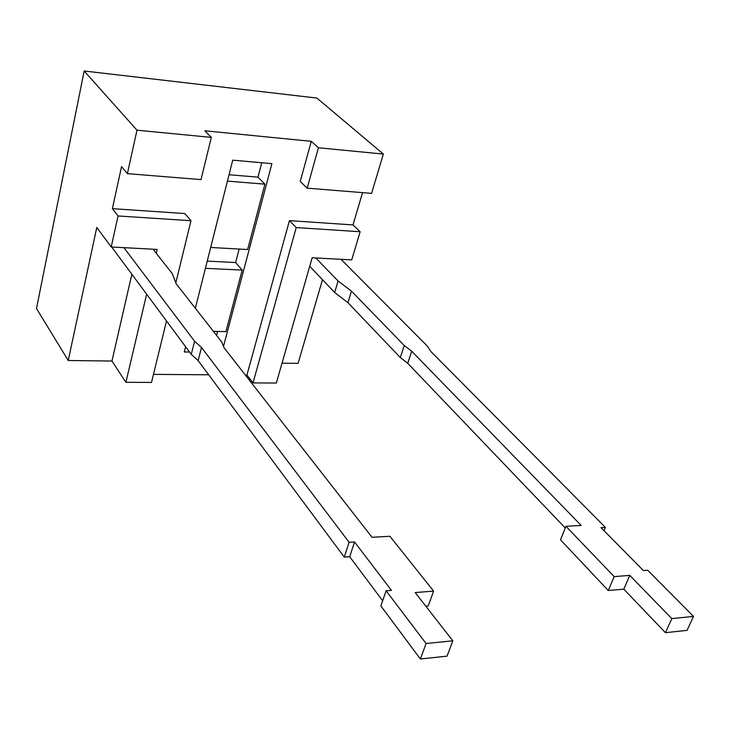 <?xml version="1.0" encoding="UTF-8"?>
<svg xmlns="http://www.w3.org/2000/svg" width="730" height="730" viewBox="0 0 730 730"><rect width="100%" height="100%" fill="white"/><g stroke="black" fill="none" stroke-linecap="round" stroke-linejoin="round"><path stroke-width="1.09" d="M383.341 154.066L371.597 193.368L307.184 188.167L318.417 147.77L383.341 154.066L316.902 98.066L84.169 70.992L36.5 308.498L68.228 360.492L96.78 227.477L111.215 246.968L118.059 215.961L190.986 220.706L175.83 282.811M605.416 527.407L601 527.662L643.413 570.577L647.683 570.239L693.5 616.421L671.819 618.611L629.762 575.377L614.195 576.627L565.942 526.293L581.171 525.436L411.702 351.23L404.247 345.509L351.44 291.115L338.072 280.995L315.807 257.964L312.157 257.763L276.351 383.031L253.027 382.912L296.225 227.568L360.136 231.729L351.723 259.889L341.056 259.323L427.214 345.974L430.919 351.577L605.416 527.407L604.029 530.728M309.73 266.267L334.668 292.502L347.945 302.685L400.332 357.563L407.741 363.321L565.266 527.972M338.072 280.995L334.668 292.502M411.702 351.23L407.741 363.321M565.942 526.293L560.503 539.835L608.273 590.506L623.812 589.174L665.432 632.682L687.067 630.364L693.5 616.421M614.195 576.627L608.273 590.506M629.762 575.377L623.812 589.174M671.819 618.611L665.432 632.682M404.247 345.509L400.332 357.563M351.44 291.115L347.945 302.685M341.056 259.323L315.807 257.964M156.275 253.292L157.178 249.441L153.063 249.213L172.198 273.513L176.24 283.861L221.61 341.813L224.137 347.863L372.026 537.289L389.911 536.276L433.611 591.108L428.191 606.01L425.827 606.21M433.611 591.108L415.188 592.577L452.837 640.803L426.074 643.513L386.115 590.78L391.426 590.36L354.561 541.989L349.104 542.308L201.517 347.453L198.131 360.593L344.268 557.09L349.697 556.735L382.657 600.763M349.104 542.308L344.268 557.09M354.561 541.989L349.697 556.735M386.115 590.78L380.868 605.909L420.37 659.008L447.043 656.142L452.837 640.803M426.074 643.513L420.37 659.008M111.653 246.986L191.26 354.36L198.131 360.593M201.517 347.453L194.591 341.266L191.26 354.36M194.591 341.266L123.908 247.652L111.215 246.968M153.063 249.213L123.908 247.652M322.487 279.69L298.123 363.357L282.026 363.157M166.513 320.981L151.511 382.429L125.889 382.31L111.964 361.04L68.228 360.492M111.964 361.04L131.856 274.243M245.389 375.083L246.913 375.092L253.027 382.912M208.698 374.8L153.482 374.371M307.184 188.167L300.222 181.478L311.272 141.337L204.82 130.779L211.326 137.395L201.024 179.598L127.394 173.649L121.554 166.623L112.383 208.652L118.059 215.961M127.394 173.649L136.984 130.186L84.169 70.992M213.415 331.347L225.917 331.648L242.196 270.091L205.413 268.339M216.564 335.362L217.586 331.447M229.037 174.735L257.964 177.153L261.732 162.744M210.678 247.47L247.634 249.523L264.926 184.161L227.431 181.122M264.926 184.161L257.964 177.153M207.238 261.103L235.617 262.526L239.148 249.049M242.196 270.091L235.617 262.526M189.544 352.052L184.298 351.96L185.612 346.741M195.33 308.252L232.724 160.162L271.916 163.657L223.508 346.349M125.889 382.31L146.639 294.181M112.383 208.652L184.827 213.552L190.986 220.706M311.272 141.337L318.417 147.77M136.984 130.186L211.326 137.395M246.913 375.092L289.436 220.624L296.225 227.568M289.436 220.624L353.001 224.922L360.136 231.729M362.554 192.638L353.001 224.922"/></g></svg>
